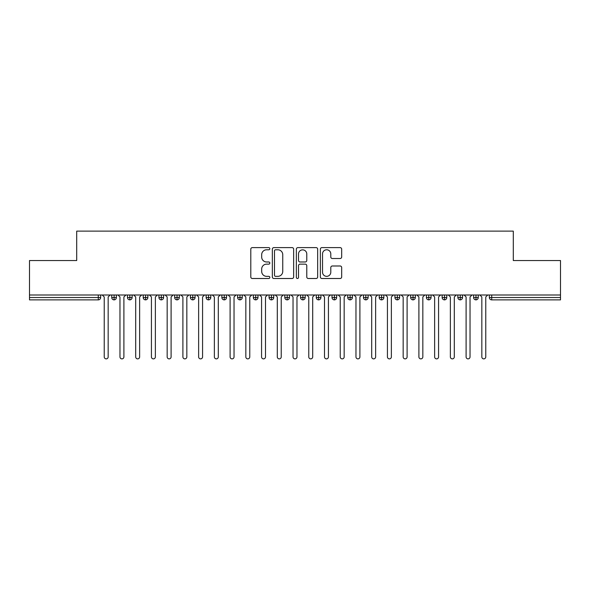 <?xml version="1.0" encoding="UTF-8"?>
<svg xmlns="http://www.w3.org/2000/svg" width="590" height="590" viewBox="0 0 590 590"><rect width="100%" height="100%" fill="white"/><g stroke="black" fill="none" stroke-linecap="round" stroke-linejoin="round"><path stroke-width="0.89" d="M269.829 248.7A1.084 1.084 0 0 0 268.745 247.616L252.336 247.616A1.541 1.541 0 0 0 250.794 249.164L250.794 276.961A1.541 1.541 0 0 0 252.336 278.502L268.745 278.502A1.084 1.084 0 0 0 269.829 277.425A1.084 1.084 0 0 0 268.745 276.341L266.621 276.341A4.941 4.941 0 0 1 261.68 271.4L261.68 269.084A4.941 4.941 0 0 1 266.621 264.143L268.745 264.143A1.084 1.084 0 0 0 269.829 263.059A1.084 1.084 0 0 0 268.745 261.982L266.621 261.982A4.941 4.941 0 0 1 261.68 257.041L261.68 254.725A4.941 4.941 0 0 1 266.621 249.777L268.745 249.777A1.084 1.084 0 0 0 269.829 248.7M340.135 258.509A1.541 1.541 0 0 0 341.676 256.96L341.676 249.164A1.541 1.541 0 0 0 340.135 247.616L321.911 247.616A1.541 1.541 0 0 0 320.363 249.164L320.363 276.961A1.541 1.541 0 0 0 321.911 278.502L340.135 278.502A1.541 1.541 0 0 0 341.676 276.961L341.676 267.543A1.541 1.541 0 0 0 340.135 265.994L332.332 265.994A1.541 1.541 0 0 0 330.791 267.543L330.791 272.211A4.13 4.13 0 0 1 326.661 276.341A4.13 4.13 0 0 1 322.531 272.211L322.531 253.914A4.13 4.13 0 0 1 326.661 249.777A4.13 4.13 0 0 1 330.791 253.914L330.791 256.96A1.541 1.541 0 0 0 332.332 258.509L340.135 258.509M29.5 295L560.5 295L560.5 260.544L513.3 260.544L513.3 231.125L76.7 231.125L76.7 260.544L29.5 260.544L29.5 297.515L98.294 297.515L98.294 295M293.65 249.164A1.541 1.541 0 0 0 292.102 247.616L273.878 247.616A1.541 1.541 0 0 0 272.337 249.164L272.337 276.961A1.541 1.541 0 0 0 273.878 278.502L292.102 278.502A1.541 1.541 0 0 0 293.65 276.961L293.65 249.164M297.898 247.616L316.122 247.616A1.541 1.541 0 0 1 317.663 249.164L317.663 276.961A1.541 1.541 0 0 1 316.122 278.502L308.319 278.502A1.541 1.541 0 0 1 306.778 276.961L306.778 265.684A1.541 1.541 0 0 0 305.229 264.143L300.059 264.143A1.541 1.541 0 0 0 298.511 265.684L298.511 277.425A1.084 1.084 0 0 1 297.434 278.502A1.084 1.084 0 0 1 296.35 277.425L296.35 249.164A1.541 1.541 0 0 1 297.898 247.616M100.654 295L100.654 297.515A2.36 2.36 0 0 1 98.294 299.875L29.5 299.875L29.5 297.515M560.5 295L560.5 299.875L491.706 299.875A2.36 2.36 0 0 1 489.346 297.515L489.346 295L489.346 297.515A2.36 2.36 0 0 0 491.706 299.875L491.706 297.515L560.5 297.515M114.106 295L114.106 297.515L111.746 297.515L111.746 295L111.746 297.515A2.36 2.36 0 0 0 114.106 299.875A2.36 2.36 0 0 0 116.385 297.522L116.385 295L116.385 297.515A2.36 2.36 0 0 1 114.106 299.875A2.36 2.36 0 0 1 111.746 297.515A2.36 2.36 0 0 0 114.106 299.875L114.106 297.515L116.385 297.515M98.294 299.875A2.36 2.36 0 0 0 100.654 297.515A2.36 2.36 0 0 1 98.294 299.875L98.294 297.515L100.654 297.515M129.837 295L129.837 297.515L127.477 297.515L127.477 295L127.477 297.515A2.36 2.36 0 0 0 129.837 299.875A2.36 2.36 0 0 0 132.123 297.522L132.123 295L132.123 297.515A2.36 2.36 0 0 1 129.837 299.875A2.36 2.36 0 0 1 127.477 297.515A2.36 2.36 0 0 0 129.837 299.875L129.837 297.515L132.123 297.515M145.575 295L145.575 297.515L143.215 297.515L143.215 295L143.215 297.515A2.36 2.36 0 0 0 145.575 299.875A2.36 2.36 0 0 0 147.854 297.522L147.854 295L147.854 297.515A2.36 2.36 0 0 1 145.575 299.875A2.36 2.36 0 0 1 143.215 297.515A2.36 2.36 0 0 0 145.575 299.875L145.575 297.515L147.854 297.515M161.306 295L161.306 299.875A2.36 2.36 0 0 1 158.946 297.515L158.946 295L158.946 297.515A2.36 2.36 0 0 0 161.306 299.875A2.36 2.36 0 0 0 163.585 297.522L163.585 295M177.037 295L177.037 299.875A2.36 2.36 0 0 1 174.677 297.515A2.36 2.36 0 0 0 177.037 299.875A2.36 2.36 0 0 1 174.677 297.515L174.677 295M179.323 295L179.323 297.515A2.36 2.36 0 0 1 177.037 299.875A2.36 2.36 0 0 0 179.323 297.522L174.677 297.515M192.775 295L192.775 297.515L190.415 297.515L190.415 295L190.415 297.515A2.36 2.36 0 0 0 192.775 299.875A2.36 2.36 0 0 0 195.054 297.522L195.054 295L195.054 297.515A2.36 2.36 0 0 1 192.775 299.875A2.36 2.36 0 0 1 190.415 297.515A2.36 2.36 0 0 0 192.775 299.875L192.775 297.515L195.054 297.515M208.506 299.875A2.36 2.36 0 0 1 206.146 297.515L206.146 295L206.146 297.515A2.36 2.36 0 0 0 208.506 299.875A2.36 2.36 0 0 0 210.785 297.522L210.785 295L210.785 297.515A2.36 2.36 0 0 1 208.506 299.875L208.506 297.515L210.785 297.515M224.237 295L224.237 297.515L221.877 297.515L221.877 295L221.877 297.515A2.36 2.36 0 0 0 224.237 299.875A2.36 2.36 0 0 0 226.523 297.522L226.523 295L226.523 297.515A2.36 2.36 0 0 1 224.237 299.875A2.36 2.36 0 0 1 221.877 297.515A2.36 2.36 0 0 0 224.237 299.875L224.237 297.515L226.523 297.515M239.975 295L239.975 299.875A2.36 2.36 0 0 1 237.615 297.515L237.615 295L237.615 297.515A2.36 2.36 0 0 0 239.975 299.875A2.36 2.36 0 0 0 242.254 297.522L242.254 295M255.706 295L255.706 299.875A2.36 2.36 0 0 1 253.346 297.515L253.346 295L253.346 297.515A2.36 2.36 0 0 0 255.706 299.875A2.36 2.36 0 0 0 257.985 297.522L257.985 295M271.437 295L271.437 299.875A2.36 2.36 0 0 1 269.077 297.515L269.077 295L269.077 297.515A2.36 2.36 0 0 0 271.437 299.875A2.36 2.36 0 0 0 273.723 297.522L273.723 295M287.175 295L287.175 297.515L284.815 297.515L284.815 295L284.815 297.515A2.36 2.36 0 0 0 287.175 299.875A2.36 2.36 0 0 0 289.454 297.522L289.454 295L289.454 297.515A2.36 2.36 0 0 1 287.175 299.875A2.36 2.36 0 0 1 284.815 297.515A2.36 2.36 0 0 0 287.175 299.875L287.175 297.515L289.454 297.515M302.906 295L302.906 297.515L300.546 297.515L300.546 295L300.546 297.515A2.36 2.36 0 0 0 302.906 299.875A2.36 2.36 0 0 0 305.185 297.522L305.185 295L305.185 297.515A2.36 2.36 0 0 1 302.906 299.875A2.36 2.36 0 0 1 300.546 297.515A2.36 2.36 0 0 0 302.906 299.875L302.906 297.515L305.185 297.515M318.637 295L318.637 297.515L316.277 297.515L316.277 295L316.277 297.515A2.36 2.36 0 0 0 318.637 299.875A2.36 2.36 0 0 0 320.923 297.522L320.923 295L320.923 297.515A2.36 2.36 0 0 1 318.637 299.875A2.36 2.36 0 0 1 316.277 297.515A2.36 2.36 0 0 0 318.637 299.875L318.637 297.515L320.923 297.515M334.375 295L334.375 299.875A2.36 2.36 0 0 1 332.015 297.515L332.015 295L332.015 297.515A2.36 2.36 0 0 0 334.375 299.875A2.36 2.36 0 0 0 336.654 297.522L336.654 295M350.106 295L350.106 299.875A2.36 2.36 0 0 1 347.746 297.515L347.746 295L347.746 297.515A2.36 2.36 0 0 0 350.106 299.875A2.36 2.36 0 0 0 352.385 297.522L352.385 295M365.837 295L365.837 297.515L363.477 297.515L363.477 295L363.477 297.515A2.36 2.36 0 0 0 365.837 299.875A2.36 2.36 0 0 0 368.123 297.522L368.123 295L368.123 297.515A2.36 2.36 0 0 1 365.837 299.875A2.36 2.36 0 0 1 363.477 297.515A2.36 2.36 0 0 0 365.837 299.875L365.837 297.515L368.123 297.515M381.575 295L381.575 299.875A2.36 2.36 0 0 1 379.215 297.515L379.215 295L379.215 297.515A2.36 2.36 0 0 0 381.575 299.875A2.36 2.36 0 0 0 383.854 297.522L383.854 295M397.306 295L397.306 299.875A2.36 2.36 0 0 1 394.946 297.515L394.946 295L394.946 297.515A2.36 2.36 0 0 0 397.306 299.875A2.36 2.36 0 0 0 399.585 297.522L399.585 295M413.037 295L413.037 299.875A2.36 2.36 0 0 1 410.677 297.515L410.677 295L410.677 297.515A2.36 2.36 0 0 0 413.037 299.875A2.36 2.36 0 0 0 415.323 297.522L415.323 295M428.775 295L428.775 299.875A2.36 2.36 0 0 1 426.415 297.515L426.415 295M431.054 295L431.054 297.515A2.36 2.36 0 0 1 428.775 299.875A2.36 2.36 0 0 0 431.054 297.522L426.415 297.515A2.36 2.36 0 0 0 428.775 299.875M444.506 295L444.506 299.875A2.36 2.36 0 0 1 442.146 297.515L442.146 295L442.146 297.515A2.36 2.36 0 0 0 444.506 299.875A2.36 2.36 0 0 0 446.785 297.522L446.785 295M460.237 295L460.237 299.875A2.36 2.36 0 0 1 457.877 297.515L457.877 295L457.877 297.515A2.36 2.36 0 0 0 460.237 299.875A2.36 2.36 0 0 0 462.523 297.522L462.523 295M475.975 295L475.975 299.875A2.36 2.36 0 0 1 473.615 297.515L473.615 295L473.615 297.515A2.36 2.36 0 0 0 475.975 299.875A2.36 2.36 0 0 0 478.254 297.522L478.254 295M208.506 295L208.506 297.515L206.146 297.515M275.582 249.777A1.084 1.084 0 0 0 274.498 250.861L274.498 275.264A1.084 1.084 0 0 0 275.582 276.341L277.816 276.341A4.941 4.941 0 0 0 282.757 271.4L282.757 254.725A4.941 4.941 0 0 0 277.816 249.777L275.582 249.777M306.778 253.988A4.13 4.13 0 0 0 302.648 249.858A4.13 4.13 0 0 0 298.511 253.988L298.511 260.433A1.541 1.541 0 0 0 300.059 261.982L305.229 261.982A1.541 1.541 0 0 0 306.778 260.433L306.778 253.988M102.269 295L104.231 296.969L104.231 356.913A1.969 1.969 0 0 0 106.2 358.875A1.969 1.969 0 0 0 108.169 356.913L108.169 296.969L110.131 295M118 295L119.969 296.969L119.969 356.913A1.969 1.969 0 0 0 121.931 358.875A1.969 1.969 0 0 0 123.9 356.913L123.9 296.969L125.869 295M133.731 295L135.7 296.969L135.7 356.913A1.969 1.969 0 0 0 137.669 358.875A1.969 1.969 0 0 0 139.631 356.913L139.631 296.969L141.6 295M149.469 295L151.431 296.969L151.431 356.913A1.969 1.969 0 0 0 153.4 358.875A1.969 1.969 0 0 0 155.369 356.913L155.369 296.969L157.331 295M165.2 295L167.169 296.969L167.169 356.913A1.969 1.969 0 0 0 169.131 358.875A1.969 1.969 0 0 0 171.1 356.913L171.1 296.969L173.069 295M180.931 295L182.9 296.969L182.9 356.913A1.969 1.969 0 0 0 184.869 358.875A1.969 1.969 0 0 0 186.831 356.913L186.831 296.969L188.8 295M196.669 295L198.631 296.969L198.631 356.913A1.969 1.969 0 0 0 200.6 358.875A1.969 1.969 0 0 0 202.569 356.913L202.569 296.969L204.531 295M212.4 295L214.369 296.969L214.369 356.913A1.969 1.969 0 0 0 216.331 358.875A1.969 1.969 0 0 0 218.3 356.913L218.3 296.969L220.269 295M228.131 295L230.1 296.969L230.1 356.913A1.969 1.969 0 0 0 232.069 358.875A1.969 1.969 0 0 0 234.031 356.913L234.031 296.969L236 295M243.869 295L245.831 296.969L245.831 356.913A1.969 1.969 0 0 0 247.8 358.875A1.969 1.969 0 0 0 249.769 356.913L249.769 296.969L251.731 295M259.6 295L261.569 296.969L261.569 356.913A1.969 1.969 0 0 0 263.531 358.875A1.969 1.969 0 0 0 265.5 356.913L265.5 296.969L267.469 295M275.331 295L277.3 296.969L277.3 356.913A1.969 1.969 0 0 0 279.269 358.875A1.969 1.969 0 0 0 281.231 356.913L281.231 296.969L283.2 295M291.069 295L293.031 296.969L293.031 356.913A1.969 1.969 0 0 0 295 358.875A1.969 1.969 0 0 0 296.969 356.913L296.969 296.969L298.931 295M306.8 295L308.769 296.969L308.769 356.913A1.969 1.969 0 0 0 310.731 358.875A1.969 1.969 0 0 0 312.7 356.913L312.7 296.969L314.669 295M322.531 295L324.5 296.969L324.5 356.913A1.969 1.969 0 0 0 326.469 358.875A1.969 1.969 0 0 0 328.431 356.913L328.431 296.969L330.4 295M338.269 295L340.231 296.969L340.231 356.913A1.969 1.969 0 0 0 342.2 358.875A1.969 1.969 0 0 0 344.169 356.913L344.169 296.969L346.131 295M354 295L355.969 296.969L355.969 356.913A1.969 1.969 0 0 0 357.931 358.875A1.969 1.969 0 0 0 359.9 356.913L359.9 296.969L361.869 295M369.731 295L371.7 296.969L371.7 356.913A1.969 1.969 0 0 0 373.669 358.875A1.969 1.969 0 0 0 375.631 356.913L375.631 296.969L377.6 295M385.469 295L387.431 296.969L387.431 356.913A1.969 1.969 0 0 0 389.4 358.875A1.969 1.969 0 0 0 391.369 356.913L391.369 296.969L393.331 295M401.2 295L403.169 296.969L403.169 356.913A1.969 1.969 0 0 0 405.131 358.875A1.969 1.969 0 0 0 407.1 356.913L407.1 296.969L409.069 295M416.931 295L418.9 296.969L418.9 356.913A1.969 1.969 0 0 0 420.869 358.875A1.969 1.969 0 0 0 422.831 356.913L422.831 296.969L424.8 295M432.669 295L434.631 296.969L434.631 356.913A1.969 1.969 0 0 0 436.6 358.875A1.969 1.969 0 0 0 438.569 356.913L438.569 296.969L440.531 295M448.4 295L450.369 296.969L450.369 356.913A1.969 1.969 0 0 0 452.331 358.875A1.969 1.969 0 0 0 454.3 356.913L454.3 296.969L456.269 295M464.131 295L466.1 296.969L466.1 356.913A1.969 1.969 0 0 0 468.069 358.875A1.969 1.969 0 0 0 470.031 356.913L470.031 296.969L472 295M479.869 295L481.831 296.969L481.831 356.913A1.969 1.969 0 0 0 483.8 358.875A1.969 1.969 0 0 0 485.769 356.913L485.769 296.969L487.731 295M491.706 295L491.706 297.515L489.346 297.515A2.36 2.36 0 0 0 491.706 299.875M158.946 297.515A2.36 2.36 0 0 0 161.306 299.875A2.36 2.36 0 0 0 163.585 297.522L158.946 297.515M237.615 297.515A2.36 2.36 0 0 0 239.975 299.875A2.36 2.36 0 0 0 242.254 297.522L237.615 297.515M253.346 297.515A2.36 2.36 0 0 0 255.706 299.875A2.36 2.36 0 0 0 257.985 297.522L253.346 297.515M269.077 297.515A2.36 2.36 0 0 0 271.437 299.875A2.36 2.36 0 0 0 273.723 297.522L269.077 297.515M332.015 297.515A2.36 2.36 0 0 0 334.375 299.875A2.36 2.36 0 0 0 336.654 297.522L332.015 297.515M347.746 297.515A2.36 2.36 0 0 0 350.106 299.875A2.36 2.36 0 0 0 352.385 297.522L347.746 297.515M379.215 297.515L383.854 297.515A2.36 2.36 0 0 1 381.575 299.875M394.946 297.515A2.36 2.36 0 0 0 397.306 299.875A2.36 2.36 0 0 0 399.585 297.522L394.946 297.515M410.677 297.515A2.36 2.36 0 0 0 413.037 299.875A2.36 2.36 0 0 0 415.323 297.522L410.677 297.515M442.146 297.515L446.785 297.515A2.36 2.36 0 0 1 444.506 299.875M457.877 297.515L462.523 297.515A2.36 2.36 0 0 1 460.237 299.875M473.615 297.515A2.36 2.36 0 0 0 475.975 299.875A2.36 2.36 0 0 0 478.254 297.522L473.615 297.515"/></g></svg>
